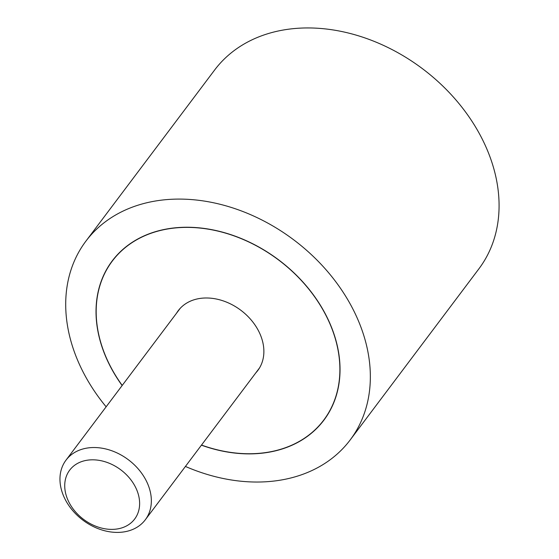 <?xml version="1.0" encoding="UTF-8"?>
<svg xmlns="http://www.w3.org/2000/svg" width="559" height="559" viewBox="0 0 559 559"><rect width="100%" height="100%" fill="white"/><g stroke="black" fill="none" stroke-linecap="round" stroke-linejoin="round"><path stroke-width="0.84" d="M185.42 466.444A165.352 125.999 -143.1 0 0 350.172 439.961A165.352 125.999 -143.1 0 0 353.826 310.867A165.352 125.999 -143.1 0 0 221.874 204.734A165.352 125.999 -143.1 0 0 85.883 241.174A165.352 125.999 -143.1 0 0 82.229 370.268A165.352 125.999 -143.1 0 0 106.133 406.805M85.883 241.174L214.614 70.029A165.352 125.999 36.9 0 1 350.605 33.589A165.352 125.999 36.9 0 1 482.557 139.722A165.352 125.999 36.9 0 1 478.902 268.816L350.172 439.961M122.135 385.535A132.448 100.927 36.9 0 1 109.257 364.356A132.448 100.927 36.9 0 1 112.184 260.955A132.448 100.927 36.9 0 1 221.112 231.768A132.448 100.927 36.9 0 1 326.805 316.778A132.448 100.927 36.9 0 1 323.878 420.179A132.448 100.927 36.9 0 1 201.422 445.174M201.506 445.062A132.28 100.802 -143.1 0 0 323.745 420.082A132.28 100.802 -143.1 0 0 326.673 316.806A132.28 100.802 -143.1 0 0 221.105 231.901A132.28 100.802 -143.1 0 0 112.317 261.053A132.28 100.802 -143.1 0 0 109.389 364.328A132.28 100.802 -143.1 0 0 122.218 385.424M176.532 313.215A49.772 37.928 36.9 0 1 178.258 310.65A49.772 37.928 36.9 0 1 219.191 299.68A49.772 37.928 36.9 0 1 258.908 331.627A49.772 37.928 36.9 0 1 257.804 370.484A49.772 37.928 36.9 0 1 255.819 372.853M146.395 481.054A49.604 37.802 36.9 0 1 145.298 519.786A49.604 37.802 36.9 0 1 104.505 530.715A49.604 37.802 36.9 0 1 64.914 498.88A49.604 37.802 36.9 0 1 66.011 460.148A49.604 37.802 36.9 0 1 106.811 449.219A49.604 37.802 36.9 0 1 146.395 481.054M68.785 501.898A40.653 30.983 -143.1 0 0 119.13 528.611A40.653 30.983 -143.1 0 0 135.564 487.294A40.653 30.983 -143.1 0 0 85.213 460.588A40.653 30.983 -143.1 0 0 68.785 501.898M326.777 416.057L323.745 420.082M115.343 257.021L112.317 261.053M259.53 367.92L145.298 519.786M180.243 308.282L66.011 460.148"/></g></svg>
